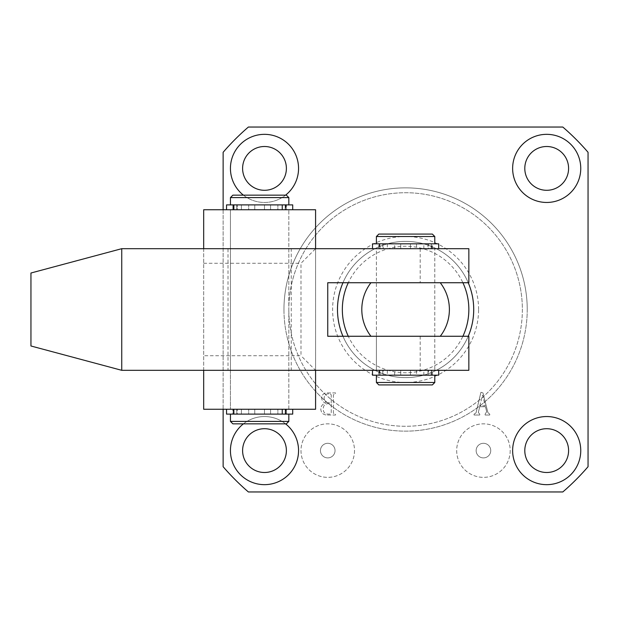 <?xml version="1.0" encoding="UTF-8"?>
<svg xmlns="http://www.w3.org/2000/svg" width="619" height="619" viewBox="0 0 619 619"><rect width="100%" height="100%" fill="white"/><g stroke="black" fill="none" stroke-linecap="round" stroke-linejoin="round"><path stroke-width="0.46" stroke-dasharray="3.1 2.32" d="M337.479 309.5A68.113 68.113 0 0 1 405.592 241.387A68.113 68.113 0 0 1 473.713 309.5A68.113 68.113 0 0 0 405.592 241.387A68.113 68.113 0 0 0 337.479 309.5A68.113 68.113 0 0 0 405.592 377.613A68.113 68.113 0 0 0 473.713 309.5A68.113 68.113 0 0 1 405.592 377.613A68.113 68.113 0 0 1 337.479 309.5A68.113 68.113 0 0 1 405.592 241.387A68.113 68.113 0 0 1 473.713 309.5A68.113 68.113 0 0 1 405.592 377.613A68.113 68.113 0 0 1 337.479 309.5A68.113 68.113 0 0 0 405.592 377.613A68.113 68.113 0 0 0 473.713 309.5M527.233 309.5A121.641 121.641 0 0 1 405.592 431.141A121.641 121.641 0 0 1 283.959 309.5A121.641 121.641 0 0 1 405.592 187.859A121.641 121.641 0 0 1 527.233 309.5A121.641 121.641 0 0 1 405.592 431.141A121.641 121.641 0 0 1 283.959 309.5A121.641 121.641 0 0 1 405.592 187.859A121.641 121.641 0 0 1 527.233 309.5A121.641 121.641 0 0 1 405.592 431.141A121.641 121.641 0 0 1 283.959 309.5A121.641 121.641 0 0 0 405.592 431.141A121.641 121.641 0 0 0 527.233 309.5A121.641 121.641 0 0 0 405.592 187.859A121.641 121.641 0 0 0 283.959 309.5A121.641 121.641 0 0 1 405.592 187.859A121.641 121.641 0 0 1 527.233 309.5A121.641 121.641 0 0 0 405.592 187.859A121.641 121.641 0 0 0 283.959 309.5A121.641 121.641 0 0 1 405.592 187.859A121.641 121.641 0 0 1 527.233 309.5M354.509 450.601A26.764 26.764 0 0 1 327.745 477.357A26.764 26.764 0 0 1 300.989 450.601A26.764 26.764 0 0 1 327.745 423.837A26.764 26.764 0 0 1 354.509 450.601A26.764 26.764 0 0 1 327.745 477.357A26.764 26.764 0 0 1 300.989 450.601A26.764 26.764 0 0 1 327.745 423.837A26.764 26.764 0 0 1 354.509 450.601M335.041 450.601A7.296 7.296 0 0 1 327.745 457.898A7.296 7.296 0 0 1 320.449 450.601A7.296 7.296 0 0 1 327.745 443.305A7.296 7.296 0 0 1 335.041 450.601A7.296 7.296 0 0 1 327.745 457.898A7.296 7.296 0 0 1 320.449 450.601A7.296 7.296 0 0 1 327.745 443.305A7.296 7.296 0 0 1 335.041 450.601M510.203 450.601A26.764 26.764 0 0 1 483.439 477.357A26.764 26.764 0 0 1 456.683 450.601A26.764 26.764 0 0 1 483.439 423.837A26.764 26.764 0 0 1 510.203 450.601A26.764 26.764 0 0 1 483.439 477.357A26.764 26.764 0 0 1 456.683 450.601A26.764 26.764 0 0 1 483.439 423.837A26.764 26.764 0 0 1 510.203 450.601M490.743 450.601A7.296 7.296 0 0 1 483.439 457.898A7.296 7.296 0 0 1 476.143 450.601A7.296 7.296 0 0 1 483.439 443.305A7.296 7.296 0 0 1 490.743 450.601A7.296 7.296 0 0 1 483.439 457.898A7.296 7.296 0 0 1 476.143 450.601A7.296 7.296 0 0 1 483.439 443.305A7.296 7.296 0 0 1 490.743 450.601M243.429 195.163A34.06 34.06 0 0 0 285.56 195.163M230.438 168.399A34.06 34.06 0 0 0 264.491 202.459A34.06 34.06 0 0 0 298.551 168.399A34.06 34.06 0 0 0 264.491 134.338A34.06 34.06 0 0 0 230.438 168.399M242.602 168.399A21.897 21.897 0 0 0 264.491 190.296A21.897 21.897 0 0 0 286.388 168.399A21.897 21.897 0 0 0 264.491 146.502A21.897 21.897 0 0 0 242.602 168.399M512.633 168.399A34.06 34.06 0 0 0 546.693 202.459A34.06 34.06 0 0 0 580.754 168.399A34.06 34.06 0 0 0 546.693 134.338A34.06 34.06 0 0 0 512.633 168.399M524.796 168.399A21.897 21.897 0 0 0 546.693 190.296A21.897 21.897 0 0 0 568.59 168.399A21.897 21.897 0 0 0 546.693 146.502A21.897 21.897 0 0 0 524.796 168.399M512.633 450.601A34.06 34.06 0 0 0 546.693 484.662A34.06 34.06 0 0 0 580.754 450.601A34.06 34.06 0 0 0 546.693 416.541A34.06 34.06 0 0 0 512.633 450.601M524.796 450.601A21.897 21.897 0 0 0 546.693 472.498A21.897 21.897 0 0 0 568.59 450.601A21.897 21.897 0 0 0 546.693 428.704A21.897 21.897 0 0 0 524.796 450.601M230.438 450.601A34.06 34.06 0 0 0 264.491 484.662A34.06 34.06 0 0 0 298.551 450.601A34.06 34.06 0 0 0 264.491 416.541A34.06 34.06 0 0 0 230.438 450.601M242.602 450.601A21.897 21.897 0 0 0 264.491 472.498A21.897 21.897 0 0 0 286.388 450.601A21.897 21.897 0 0 0 264.491 428.704A21.897 21.897 0 0 0 242.602 450.601M478.317 412.548L479.702 406.729L485.451 406.729L486.681 411.72L485.126 414.103L485.126 415.024L489.737 415.024L489.737 414.103L487.927 412.687L482.99 392.933L480.932 392.284L476.011 412.919L474.069 414.103L474.069 415.024L479.74 415.024L479.74 414.103L478.317 412.548L479.702 406.729L485.451 406.729L486.681 411.72L485.126 414.103L485.126 415.024L489.737 415.024L489.737 414.103L487.927 412.687L482.99 392.933L480.932 392.284L476.011 412.919L474.069 414.103L474.069 415.024L479.74 415.024L479.74 414.103L478.317 412.548M588.05 152.289L588.05 466.711A240.845 240.845 0 0 1 562.803 491.958L248.381 491.958A240.845 240.845 0 0 1 223.134 466.711L223.134 152.289A240.845 240.845 0 0 1 248.381 127.042L562.803 127.042A240.845 240.845 0 0 1 588.05 152.289M327.459 415.024L335.537 415.024L335.537 414.103L334.523 414.103L333.386 413.082L333.386 394.845L335.537 393.823L335.537 392.903L327.9 392.903C324.116 392.694 322.05 394.38 321.71 397.971C321.795 400.64 323.157 402.327 325.803 403.039C322.569 403.921 320.897 406.025 320.789 409.36C321.261 413.159 323.489 415.047 327.459 415.024L335.537 415.024L335.537 414.103L334.523 414.103L333.386 413.082L333.386 394.845L335.537 393.823L335.537 392.903L327.9 392.903C324.116 392.694 322.05 394.38 321.71 397.971C321.795 400.64 323.157 402.327 325.803 403.039C322.569 403.921 320.897 406.025 320.789 409.36C321.261 413.159 323.489 415.047 327.459 415.024M223.134 209.756L223.134 409.244M285.56 423.837A34.06 34.06 0 0 0 243.429 423.837M479.795 405.809L482.572 395.069L485.226 405.809L479.795 405.809L482.572 395.069L485.226 405.809L479.795 405.809M328.016 402.737C325.416 402.288 324.139 400.717 324.17 398.025C324.286 395.232 325.772 393.831 328.635 393.823L330.12 393.823L331.235 394.845L331.235 402.737L328.016 402.737C325.416 402.288 324.139 400.717 324.17 398.025C324.286 395.232 325.772 393.831 328.635 393.823L330.12 393.823L331.235 394.845L331.235 402.737L328.016 402.737M330.097 414.103L327.815 414.103C324.782 413.856 323.257 412.184 323.25 409.066C323.211 405.6 324.905 403.797 328.325 403.658L331.235 403.658L331.235 413.097L330.097 414.103L327.815 414.103C324.782 413.856 323.257 412.184 323.25 409.066C323.211 405.6 324.905 403.797 328.325 403.658L331.235 403.658L331.235 413.097L330.097 414.103M378.836 384.917L432.356 384.917M434.786 382.48L376.398 382.48M432.356 234.083L378.836 234.083M376.398 236.52L434.786 236.52M381.969 243.816L434.786 243.816L381.969 243.816M384.917 248.683L431.141 248.683L384.917 248.683M384.917 243.816L431.141 243.816L384.917 243.816M381.969 370.317L434.786 370.317L381.969 370.317M381.969 248.683L434.786 248.683L381.969 248.683M384.917 375.184L431.141 375.184L384.917 375.184M384.917 370.317L431.141 370.317L384.917 370.317M381.969 375.184L434.786 375.184L381.969 375.184M405.592 282.736L376.398 282.736L405.592 282.736M405.592 336.264L376.398 336.264L405.592 336.264M440.256 282.736L348.28 282.736A63.254 63.254 0 0 0 405.592 372.754A63.254 63.254 0 0 0 462.904 282.736A63.254 63.254 0 0 0 348.28 282.736L370.936 282.736M468.235 336.264A68.113 68.113 0 0 1 342.957 336.264M342.957 282.736A68.113 68.113 0 0 1 468.235 282.736M370.936 336.264L440.256 336.264M259.632 209.756L315.582 209.756L315.582 248.683L203.674 248.683L315.582 248.683L203.674 248.683L203.674 209.756L259.632 209.756M259.632 248.683L230.438 248.683L259.632 248.683M230.438 370.317L230.438 209.756L288.825 209.756L230.438 209.756L288.825 209.756L230.438 209.756L230.438 370.317L288.825 370.317L288.825 209.756L288.825 370.317L203.674 370.317L203.674 409.244L315.582 409.244L315.582 370.317L230.438 370.317L230.438 409.244L230.438 209.756L230.438 370.317M376.398 370.317L376.398 336.264L434.786 336.264L376.398 336.264L376.398 248.683L434.786 248.683L376.398 248.683L376.398 370.317L434.786 370.317L434.786 248.683L434.786 370.317L376.398 370.317M434.786 282.736L376.398 282.736L434.786 282.736M121.742 370.317L468.846 370.317L468.846 336.264L327.745 336.264L327.745 282.736L468.846 282.736L468.846 248.683L121.742 248.683L30.95 273.01L30.95 345.99L121.742 370.317M420.193 336.264L420.193 370.317M420.193 248.683L420.193 282.736M278.001 423.837L232.868 423.837L278.001 423.837M239.584 421.407L288.825 421.407L239.584 421.407M241.255 195.163L286.388 195.163L241.255 195.163M279.672 197.593L230.438 197.593L279.672 197.593M239.584 204.889L288.825 204.889L239.584 204.889M242.091 209.756L285.173 209.756L242.091 209.756M242.091 204.889L285.173 204.889L242.091 204.889M242.091 414.111L285.173 414.111L242.091 414.111M242.091 409.244L285.173 409.244L242.091 409.244M239.584 414.111L288.825 414.111L239.584 414.111M230.438 421.407L232.868 423.837L286.388 423.837L288.825 421.407L230.438 421.407L230.438 414.111L288.825 414.111L230.438 414.111M288.825 197.593L286.388 195.163L232.868 195.163L230.438 197.593L288.825 197.593L288.825 204.889L230.438 204.889L288.825 204.889M257.473 209.756L285.173 209.756L257.473 209.756M257.473 204.889L285.173 204.889L257.473 204.889M257.473 414.111L285.173 414.111L257.473 414.111M257.473 409.244L285.173 409.244L257.473 409.244M203.674 370.317L203.674 248.683L228.001 248.683L228.001 370.317L315.582 370.317L291.255 370.317L291.255 248.683L315.582 248.683L315.582 370.317L315.582 248.683L300.989 263.276L300.989 355.724L203.674 355.724L203.674 370.317L315.582 370.317L300.989 355.724M241.387 209.756L241.387 204.889L248.683 204.889L241.387 204.889L248.683 204.889L241.387 204.889L241.387 209.756L248.683 209.756L248.683 204.889L248.683 209.756L241.387 209.756M270.573 209.756L270.573 204.889L277.877 204.889L270.573 204.889L277.877 204.889L270.573 204.889L270.573 209.756L277.877 209.756L277.877 204.889L277.877 209.756L270.573 209.756M226.546 209.756L292.717 209.756L285.885 209.756L285.885 204.889L226.546 204.889L292.717 204.889L226.546 204.889L226.546 209.756L292.717 209.756L292.717 204.889L285.885 204.889L285.885 209.756L282.465 209.756L282.465 204.889L282.465 209.756L264.491 209.756L264.491 204.889L264.491 209.756L286.388 209.756L286.388 204.889L286.388 209.756L232.868 209.756L232.868 204.889L232.868 209.756L254.765 209.756L237.239 209.756L237.239 204.889L237.239 209.756L233.843 209.756L233.843 204.889L233.843 209.756L226.546 209.756L254.765 209.756L254.765 204.889L254.765 209.756L254.765 204.889L254.765 209.756L232.868 209.756L286.388 209.756L264.491 209.756L264.491 204.889L264.491 209.756L292.717 209.756M387.347 248.683L394.643 248.683L387.347 248.683L387.347 243.816L394.643 243.816L387.347 243.816M394.643 248.683L394.643 243.816M416.541 248.683L423.837 248.683L416.541 248.683L416.541 243.816L423.837 243.816L416.541 243.816M423.837 248.683L423.837 243.816M379.339 243.816L379.339 248.683L438.678 248.683L431.845 248.683L431.845 243.816L410.459 243.816L432.356 243.816L372.506 243.816M427.984 243.816L427.984 248.683L410.459 248.683L410.459 243.816L410.459 248.683L432.356 248.683L432.356 243.816M432.356 248.683L378.836 248.683L378.836 243.816M378.836 248.683L400.725 248.683L383.207 248.683L383.207 243.816M400.725 248.683L400.725 243.816L400.725 248.683M431.381 243.816L431.381 248.683L428.433 248.683L428.433 243.816M438.678 243.816L431.845 243.816M382.759 243.816L382.759 248.683L379.803 248.683L379.803 243.816M427.984 248.683L428.433 248.683M431.381 248.683L431.845 248.683M379.339 248.683L379.803 248.683M382.759 248.683L383.207 248.683M387.347 375.184L394.643 375.184L387.347 375.184L387.347 370.317L394.643 370.317L387.347 370.317M394.643 375.184L394.643 370.317M416.541 375.184L423.837 375.184L416.541 375.184L416.541 370.317L423.837 370.317L416.541 370.317M423.837 375.184L423.837 370.317M372.506 370.317L438.678 370.317L372.506 370.317M379.339 370.317L379.339 375.184L372.506 375.184M427.984 370.317L427.984 375.184L410.459 375.184L410.459 370.317L410.459 375.184L432.356 375.184L432.356 370.317M432.356 375.184L378.836 375.184L378.836 370.317M378.836 375.184L400.725 375.184L383.207 375.184L383.207 370.317M400.725 375.184L400.725 370.317L400.725 375.184M431.381 370.317L431.381 375.184L428.433 375.184L428.433 370.317M438.678 375.184L431.845 375.184L431.845 370.317M382.759 370.317L382.759 375.184L379.803 375.184L379.803 370.317M427.984 375.184L428.433 375.184M431.381 375.184L431.845 375.184M379.339 375.184L379.803 375.184M382.759 375.184L383.207 375.184M241.387 414.111L241.387 409.244L248.683 409.244L241.387 409.244L248.683 409.244L241.387 409.244L241.387 414.111L248.683 414.111L248.683 409.244L248.683 414.111L241.387 414.111M270.573 414.111L270.573 409.244L277.877 409.244L270.573 409.244L277.877 409.244L270.573 409.244L270.573 414.111L277.877 414.111L277.877 409.244L277.877 414.111L270.573 414.111M226.546 409.244L292.717 409.244L226.546 409.244L292.717 409.244L226.546 409.244L226.546 414.111L292.717 414.111L285.885 414.111L285.885 409.244L285.885 414.111L282.465 414.111L282.465 409.244L282.465 414.111L264.491 414.111L264.491 409.244L264.491 414.111L286.388 414.111L286.388 409.244L286.388 414.111L232.868 414.111L232.868 409.244L232.868 414.111L254.765 414.111L237.239 414.111L237.239 409.244L237.239 414.111L233.843 414.111L233.843 409.244L233.843 414.111L226.546 414.111L254.765 414.111L254.765 409.244L254.765 414.111L254.765 409.244L254.765 414.111L232.868 414.111L286.388 414.111L264.491 414.111L264.491 409.244L264.491 414.111L292.717 414.111L292.717 409.244M228.001 248.683L291.255 248.683M228.001 370.317L291.255 370.317M203.674 248.683L203.674 355.724M203.674 263.276L300.989 263.276M478.58 309.5A72.98 72.98 0 0 0 405.592 236.52A72.98 72.98 0 0 0 332.612 309.5A72.98 72.98 0 0 0 405.592 382.48A72.98 72.98 0 0 0 478.58 309.5M522.366 309.5A116.774 116.774 0 0 1 405.592 426.274A116.774 116.774 0 0 1 288.825 309.5A116.774 116.774 0 0 0 405.592 426.274A116.774 116.774 0 0 0 522.366 309.5A116.774 116.774 0 0 0 405.592 192.726A116.774 116.774 0 0 0 288.825 309.5A116.774 116.774 0 0 1 405.592 192.726A116.774 116.774 0 0 1 522.366 309.5M233.378 204.889L233.378 209.756L233.378 204.889M282.016 204.889L282.016 209.756L282.016 204.889M285.413 204.889L285.413 209.756L285.413 204.889M236.791 204.889L236.791 209.756L236.791 204.889M233.378 409.244L233.378 414.111L233.378 409.244M282.016 409.244L282.016 414.111L282.016 409.244M285.413 409.244L285.413 414.111L285.413 409.244M236.791 409.244L236.791 414.111L236.791 409.244M380.051 248.683L380.051 243.816M380.051 375.184L380.051 370.317M431.141 375.184L431.141 370.317M431.141 248.683L431.141 243.816M230.438 204.889L230.438 197.593M234.083 209.756L234.083 204.889L234.083 209.756M234.083 414.111L234.083 409.244L234.083 414.111M288.825 421.407L288.825 414.111M285.173 414.111L285.173 409.244L285.173 414.111M288.825 409.244L288.825 209.756L288.825 409.244M285.173 209.756L285.173 204.889L285.173 209.756"/><path stroke-width="0.93" d="M285.56 195.163A34.06 34.06 0 0 0 264.491 134.338A34.06 34.06 0 0 0 243.429 195.163M242.602 168.399A21.897 21.897 0 0 0 264.491 190.296A21.897 21.897 0 0 0 286.388 168.399A21.897 21.897 0 0 0 264.491 146.502A21.897 21.897 0 0 0 242.602 168.399M512.633 168.399A34.06 34.06 0 0 0 546.693 202.459A34.06 34.06 0 0 0 580.754 168.399A34.06 34.06 0 0 0 546.693 134.338A34.06 34.06 0 0 0 512.633 168.399M524.796 168.399A21.897 21.897 0 0 0 546.693 190.296A21.897 21.897 0 0 0 568.59 168.399A21.897 21.897 0 0 0 546.693 146.502A21.897 21.897 0 0 0 524.796 168.399M512.633 450.601A34.06 34.06 0 0 0 546.693 484.662A34.06 34.06 0 0 0 580.754 450.601A34.06 34.06 0 0 0 546.693 416.541A34.06 34.06 0 0 0 512.633 450.601M524.796 450.601A21.897 21.897 0 0 0 546.693 472.498A21.897 21.897 0 0 0 568.59 450.601A21.897 21.897 0 0 0 546.693 428.704A21.897 21.897 0 0 0 524.796 450.601M243.429 423.837A34.06 34.06 0 0 0 264.491 484.662A34.06 34.06 0 0 0 285.56 423.837M242.602 450.601A21.897 21.897 0 0 0 264.491 472.498A21.897 21.897 0 0 0 286.388 450.601A21.897 21.897 0 0 0 264.491 428.704A21.897 21.897 0 0 0 242.602 450.601M223.134 209.756L223.134 152.289A240.845 240.845 0 0 1 248.381 127.042L562.803 127.042A240.845 240.845 0 0 1 588.05 152.289L588.05 466.711A240.845 240.845 0 0 1 562.803 491.958L248.381 491.958A240.845 240.845 0 0 1 223.134 466.711L223.134 409.244M434.786 382.48L432.356 384.917L378.836 384.917L376.398 382.48L434.786 382.48L434.786 375.184M378.836 234.083L432.356 234.083L434.786 236.52L376.398 236.52L378.836 234.083M449.386 309.5A43.787 43.787 0 0 0 440.256 282.736L370.936 282.736A43.787 43.787 0 0 0 370.936 336.264L440.256 336.264A43.787 43.787 0 0 0 449.386 309.5M462.904 282.736A63.254 63.254 0 0 1 462.904 336.264M468.235 282.736A68.113 68.113 0 0 1 468.235 336.264M342.957 336.264A68.113 68.113 0 0 1 342.957 282.736M348.28 336.264A63.254 63.254 0 0 1 348.28 282.736M315.582 248.683L315.582 209.756L203.674 209.756L203.674 248.683M121.742 370.317L468.846 370.317L468.846 336.264L327.745 336.264L327.745 282.736L468.846 282.736L468.846 248.683L121.742 248.683L30.95 273.01L30.95 345.99L121.742 370.317L121.742 248.683M288.825 421.407L286.388 423.837L232.868 423.837L230.438 421.407L288.825 421.407L288.825 414.111M230.438 197.593L232.868 195.163L286.388 195.163L288.825 197.593L230.438 197.593L230.438 204.889M203.674 370.317L203.674 409.244L315.582 409.244L315.582 370.317M292.717 209.756L292.717 204.889L226.546 204.889L226.546 209.756M438.678 248.683L438.678 243.816L372.506 243.816L372.506 248.683M372.506 370.317L372.506 375.184L438.678 375.184L438.678 370.317M226.546 409.244L226.546 414.111L292.717 414.111L292.717 409.244M376.398 243.816L376.398 236.52M376.398 382.48L376.398 375.184M434.786 243.816L434.786 236.52M288.825 204.889L288.825 197.593M230.438 421.407L230.438 414.111"/></g></svg>
